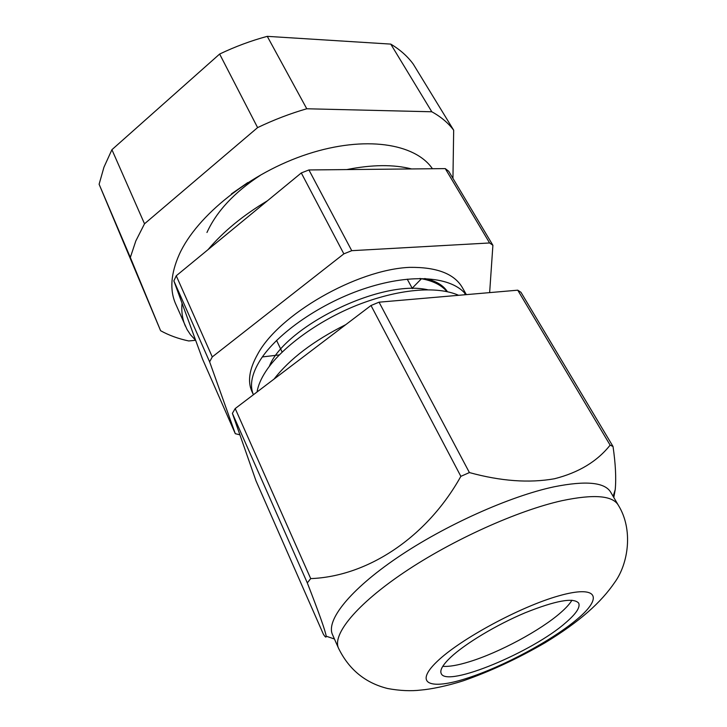 <?xml version="1.0" encoding="UTF-8"?>
<svg xmlns="http://www.w3.org/2000/svg" width="727" height="727" viewBox="0 0 727 727"><rect width="100%" height="100%" fill="white"/><g stroke="black" fill="none" stroke-linecap="round" stroke-linejoin="round"><path stroke-width="1.09" d="M195.654 340.327L190.501 334.738L187.066 329.522L175.643 303.886C169.573 290.046 170.79 273.543 179.305 254.368C196.872 215.501 250.624 172.544 307.775 154.015C364.972 135.349 415.253 143.41 432.429 168.737M421.469 278.723L412.191 288.201M279.268 354.912L262.356 356.939M185.394 326.15C182.413 319.353 181.287 311.701 182.032 303.177M207.986 249.679C223.298 231.586 243.118 215.292 267.436 200.779M346.788 169.582C372.015 164.566 393.607 164.347 411.555 168.937M206.959 232.476C216.619 211.321 234.403 192.264 260.311 175.325M195.608 340.281L188.729 340.963C178.279 338.727 168.9 335.311 160.594 330.703L99.108 184.249L103.943 167.228L111.922 149.698L219.636 54.043C235.303 46.573 251.178 40.676 267.272 36.35L390.762 44.102C400.05 49.672 407.547 56.333 413.236 64.076L453.675 130.197L452.948 178.369M160.594 330.703L130.333 257.467L135.822 240.946L144.519 223.798L111.922 149.698M247.816 182.559L231.368 193.945M144.519 223.798L257.603 127.607C273.834 119.819 290.218 113.539 306.767 108.768L431.793 111.776C440.962 116.811 448.25 122.954 453.675 130.197M306.767 108.768L267.272 36.35M257.603 127.607L219.636 54.043M431.793 111.776L390.762 44.102M130.333 257.467L99.108 184.249M566.169 622.303C576.257 613.57 580.428 607.181 578.683 603.137C573.658 597.312 555.819 600.52 525.158 612.779C496.468 624.811 465.071 643.695 450.495 657.462C442.788 664.823 439.681 670.167 441.189 673.493C446.433 688.069 533.218 651.792 566.169 622.303M332.484 634.58C325.869 620.449 349.632 590.033 397.206 557.7C444.67 525.412 509.927 496.141 554.238 486.772C585.962 480.465 604.782 482.274 610.716 492.206L618.25 505.092C612.516 495.505 593.786 494.024 562.062 500.667C517.715 510.49 452.121 540.061 404.257 572.303C356.285 604.582 332.121 634.589 338.528 648.239L332.484 634.58M235.203 408.556L371.006 305.504L379.049 302.187L517.751 290.182L610.135 445.133C597.221 461.418 578.674 472.623 554.492 478.748C529.211 483.255 500.848 481.201 469.406 472.568L460.854 476.349C426.849 537.398 367.653 576.438 310.711 578.61L307.303 582.881C319.198 613.452 325.487 631.218 326.187 636.198C326.223 637.87 325.287 637.206 323.37 634.198L255.986 480.792L232.386 413.345L235.203 408.556L310.711 578.61M610.135 445.133L613.025 446.487L520.968 292.299L517.751 290.182M379.049 302.187L469.406 472.568M371.006 305.504L460.854 476.349M613.797 497.477L615.224 489.607C616.287 478.23 615.56 463.862 613.025 446.487M232.386 413.345L307.303 582.881M458.628 295.298C436.554 285.566 397.951 289.064 356.839 305.267C317.426 320.989 280.604 348.369 265.655 371.615C260.957 378.849 258.085 385.646 257.04 391.989M466.361 294.626L462.163 287.283C454.057 273.643 436.491 267 409.455 267.363C356.494 269.681 278.723 314.573 257.612 354.294C249.316 369.089 247.416 381.484 251.924 391.489L253.405 394.743C249.425 385.355 251.715 373.787 260.275 360.038C277.26 333.23 321.516 302.232 367.026 287.801C413.09 273.098 452.13 276.787 466.052 294.653M274.07 379.067C289.728 358.893 313.646 340.736 345.843 324.605M465.135 294.735L464.635 292.963M235.294 433.692L202.56 359.174L173.862 280.886L176.252 275.778L212.275 356.921L209.63 361.837L235.294 433.692L239.91 434.828M489.644 292.618L492.897 245.29L489.598 242.963L351.741 250.679L343.853 253.859L212.275 356.921M447.387 291.681C443.188 285.129 435.646 280.74 424.741 278.523M176.252 275.778L301.296 172.944L308.93 169.954L351.741 250.679M492.897 245.29L448.695 171.245L445.269 168.609L308.93 169.954M301.296 172.944L343.853 253.859M445.269 168.609L489.598 242.963M173.862 280.886L209.63 361.837M419.879 278.459C432.356 280.513 441.362 284.884 446.896 291.572M269.326 366.39C283.93 327.659 379.903 278.977 427.667 289.746M571.94 600.22C569.841 603.773 566.16 607.854 560.89 612.47C540.77 630.291 499.031 652.692 469.251 661.77C457.765 665.314 448.941 666.832 442.77 666.323M466.761 678.327C430.23 690.196 413.472 684.025 437.063 661.543C460.073 639.224 520.55 606.509 558.954 595.804C597.676 584.781 603.328 597.221 577.611 618.822C552.356 640.333 503.066 666.723 466.761 678.327M334.438 638.997L326.187 636.198M338.528 648.239C348.942 669.549 365.345 682.989 387.736 688.542C399.877 690.75 410.9 691.259 420.806 690.068C430.32 689.296 446.787 686.134 463.699 680.654C490.461 671.303 517.588 658.671 545.059 642.768C580.146 621.385 601.111 602.283 614.669 582.463C628.491 563.561 633.417 529.283 618.25 505.092M613.152 496.368L615.224 489.607M412.418 288.619L407.22 279.159M282.121 352.068L276.569 340.39"/></g></svg>
